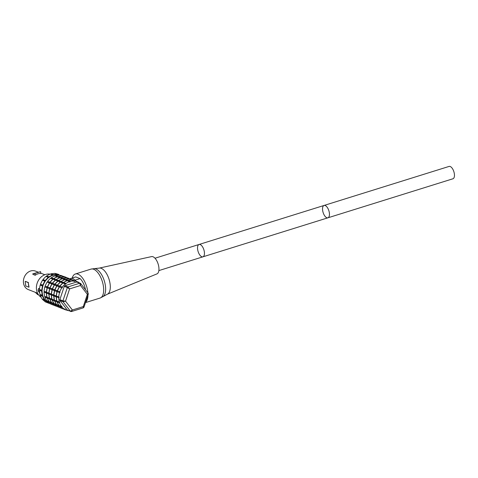 <?xml version="1.0" encoding="UTF-8"?>
<svg xmlns="http://www.w3.org/2000/svg" width="478" height="478" viewBox="0 0 478 478"><rect width="100%" height="100%" fill="white"/><g stroke="black" fill="none" stroke-linecap="round" stroke-linejoin="round"><path stroke-width="0.72" d="M25.442 281.381L28.447 282.552A9.913 8.222 111.3 0 0 28.495 284.894A9.913 8.222 111.3 0 0 29.044 287.087L28.196 282.629L25.442 281.381M25.197 281.458L25.788 285.993L28.794 287.164M38.168 272.143L35.474 271.092A9.913 8.222 -68.7 0 0 24.211 277.336A9.913 8.222 -68.7 0 0 28.256 289.56L37.577 293.199L37.768 294.705L38.342 294.526M37.768 294.705L35.258 292.297M34.966 273.416L40.594 271.665L32.827 273.81L32.898 274.354L35.211 275.256L34.966 273.416L32.827 273.81M40.594 271.665L40.833 273.5A9.913 8.222 111.3 0 0 35.211 275.256M78.213 282.145L79.551 282.976M78.123 282.42L78.249 282.05L72.411 280.066L78.249 282.05M74.723 280.968L74.556 281.482L73.965 281.249M73.976 280.903L71.664 280L67.876 280.425L70.188 281.327L73.976 280.903L73.959 281.428A14.794 12.273 -68.7 0 1 74.556 281.482M70.188 281.327L70.17 281.853L67.864 280.95L67.876 280.425M69.43 281.566L67.117 280.664L63.52 282.54L65.833 283.448L69.43 281.566L69.573 282.038A14.794 12.273 -68.7 0 1 70.17 281.853M65.833 283.448L65.976 283.92L63.664 283.018L63.52 282.54M65.157 283.956L62.851 283.054L59.875 286.161L62.188 287.063L65.157 283.956L65.444 284.326A14.794 12.273 -68.7 0 1 65.976 283.92M62.188 287.063L59.875 286.161M61.68 287.786L59.368 286.884L57.378 290.845L59.69 291.747L61.68 287.786L62.068 288.001A14.794 12.273 -68.7 0 1 62.469 287.433M59.69 291.747L57.378 290.845M59.858 292.638L57.097 291.694L59.858 292.638A14.794 12.273 -68.7 0 1 60.079 291.962M57.097 291.694L56.332 296.025L58.645 296.928L59.409 292.596M58.645 296.928L59.093 296.969A14.794 12.273 -68.7 0 0 59.075 297.657L56.308 296.898L56.864 301.086L59.17 301.988L58.621 297.8M59.17 301.988L59.625 301.845A14.794 12.273 -68.7 0 0 59.816 302.472L59.415 302.777L57.103 301.875L58.902 305.406L61.214 306.308L59.415 302.777M61.214 306.308L61.614 306.004A14.794 12.273 -68.7 0 0 61.991 306.488L61.686 306.924L59.38 306.022L62.212 308.471L64.518 309.374L61.686 306.924M64.518 309.374L64.823 308.943A14.794 12.273 -68.7 0 0 65.343 309.23L65.169 309.738L62.893 308.74M68.73 310.712L65.169 309.738M40.487 294.687A14.794 12.273 -68.7 0 0 40.57 294.95L42.877 295.852A14.794 12.273 111.3 0 0 44.681 299.383L44.275 299.694L42.476 296.157L40.164 295.255L41.962 298.792L44.275 299.694M44.382 299.61L45.052 299.873A14.794 12.273 111.3 0 0 47.89 302.323L47.585 302.759L44.747 300.304L42.44 299.401L45.273 301.857L47.585 302.759M47.842 302.389L48.403 302.61A14.794 12.273 111.3 0 0 49.019 302.903M64.781 309.009L65.343 309.23M61.321 306.225L61.991 306.488M57.103 301.875L57.509 301.57L59.816 302.472M56.308 296.898L59.075 297.657M60.097 275.256L65.928 277.234L60.031 275.453A14.794 12.273 111.3 0 0 59.762 275.352M59.272 275.197A14.794 12.273 111.3 0 0 57.617 274.862L57.025 274.635M57.037 274.288L54.725 273.38L50.937 273.81L53.249 274.713L57.037 274.288L57.025 274.808A14.794 12.273 111.3 0 0 53.231 275.232L50.925 274.33A14.794 12.273 -68.7 0 0 50.919 274.336M52.49 274.946L50.178 274.043L46.581 275.925L48.893 276.828L52.49 274.946L52.634 275.424A14.794 12.273 111.3 0 0 49.037 277.3L46.73 276.398A14.794 12.273 -68.7 0 0 46.414 276.631M48.218 277.336L45.912 276.433L42.936 279.54L45.249 280.443L48.218 277.336L48.505 277.706A14.794 12.273 111.3 0 0 45.535 280.813L43.223 279.911A14.794 12.273 -68.7 0 0 42.853 280.431M44.741 281.172L42.428 280.269L40.439 284.225L42.751 285.127L44.741 281.172L45.129 281.387A14.794 12.273 111.3 0 0 43.14 285.342L40.833 284.44A14.794 12.273 -68.7 0 0 40.606 285.115L42.918 286.017A14.794 12.273 111.3 0 0 42.154 290.349L41.706 290.313L42.47 285.975L40.158 285.073L39.393 289.405L41.706 290.313M42.231 295.368L41.682 291.186L39.375 290.283L39.925 294.466L42.685 295.225A14.794 12.273 111.3 0 1 42.136 291.042L39.829 290.14A14.794 12.273 -68.7 0 1 39.841 289.584M53.847 295.936L54.396 300.118L56.709 301.021L56.159 296.838L53.847 295.936L56.613 296.695A14.794 12.273 111.3 0 0 56.613 296.802M51.385 294.974L51.935 299.156L54.247 300.059L53.691 295.876L51.385 294.974L54.145 295.733A14.794 12.273 111.3 0 0 54.145 295.84M46.456 293.05L47.005 297.232L49.318 298.135L48.768 293.952L46.456 293.05L49.222 293.809A14.794 12.273 111.3 0 0 49.222 293.916M43.994 292.088L44.544 296.27L46.856 297.173L46.3 292.99L43.994 292.088L46.754 292.847A14.794 12.273 111.3 0 0 46.754 292.954M48.917 294.012L49.473 298.194L51.779 299.097L51.23 294.914L48.917 294.012L51.684 294.771A14.794 12.273 111.3 0 0 51.684 294.878M54.635 290.732L53.871 295.063L56.177 295.966L56.942 291.634L54.635 290.732L57.396 291.67A14.794 12.273 111.3 0 0 57.378 291.717M52.168 289.77L51.403 294.101L53.715 295.004L54.48 290.672L52.168 289.77L54.928 290.708A14.794 12.273 111.3 0 0 54.916 290.755M47.244 287.84L46.48 292.178L48.786 293.08L49.551 288.742L47.244 287.84L50.005 288.784A14.794 12.273 111.3 0 0 49.987 288.832M44.777 286.878L44.012 291.216L46.324 292.118L47.089 287.78L44.777 286.878L47.537 287.822A14.794 12.273 111.3 0 0 47.525 287.87M49.706 288.802L48.941 293.139L51.254 294.042L52.018 289.71L49.706 288.802L52.466 289.746A14.794 12.273 111.3 0 0 52.455 289.793M57.623 290.977A14.794 12.273 111.3 0 0 57.617 291L54.916 289.883L57.229 290.785L59.212 286.824L56.906 285.922L54.916 289.883M54.761 289.817L55.155 290.038A14.794 12.273 111.3 0 0 55.155 290.038L52.455 288.915L54.761 289.817L56.751 285.862L54.438 284.96L52.455 288.915M50.232 288.091A14.794 12.273 111.3 0 0 50.226 288.115L47.525 286.991L49.837 287.893L51.821 283.938L49.515 283.036L47.525 286.991M47.77 287.129A14.794 12.273 111.3 0 0 47.764 287.147L45.063 286.029L47.37 286.931L49.359 282.976L47.047 282.074L45.063 286.029M52.694 289.053A14.794 12.273 111.3 0 0 52.688 289.076L49.987 287.953L52.299 288.855L54.289 284.9L51.977 283.998L49.987 287.953M60.061 286.4A14.794 12.273 111.3 0 0 60.007 286.465L57.414 285.199L59.72 286.101L62.696 282.994L60.383 282.092L57.414 285.199M57.593 285.432A14.794 12.273 111.3 0 0 57.545 285.503L54.946 284.237L57.258 285.139L60.228 282.032L57.922 281.13L54.946 284.237M52.67 283.508A14.794 12.273 111.3 0 0 52.616 283.579L50.023 282.313L52.329 283.215L55.305 280.108L52.992 279.206L50.023 282.313M50.202 282.546A14.794 12.273 111.3 0 0 50.154 282.618L47.555 281.345L49.867 282.247L52.837 279.146L50.531 278.244L47.555 281.345M55.131 284.47A14.794 12.273 111.3 0 0 55.078 284.541L52.484 283.275L54.797 284.177L57.766 281.07L55.46 280.168L52.484 283.275M63.622 282.874A14.794 12.273 111.3 0 0 63.514 282.958L61.202 282.056L61.059 281.578L63.365 282.48L66.968 280.604L64.655 279.702L61.059 281.578M61.16 281.912A14.794 12.273 111.3 0 0 61.047 281.996L58.74 281.094L58.597 280.616L60.903 281.518L64.5 279.642L62.194 278.74L58.597 280.616M56.231 279.989A14.794 12.273 111.3 0 0 56.123 280.072L53.811 279.164L53.667 278.692L55.974 279.594L59.577 277.718L57.264 276.816L53.667 278.692M53.769 279.027A14.794 12.273 111.3 0 0 53.656 279.104L51.349 278.202L51.206 277.73L53.512 278.632L57.109 276.75L54.803 275.848L51.206 277.73M58.698 280.95A14.794 12.273 111.3 0 0 58.585 281.034L56.273 280.132L56.129 279.654L58.441 280.556L62.038 278.68L59.726 277.778L56.129 279.654M67.864 280.849A14.794 12.273 111.3 0 0 67.709 280.891L65.396 279.989L65.414 279.463L67.721 280.365L71.509 279.941L69.202 279.038L65.414 279.463M65.402 279.887A14.794 12.273 111.3 0 0 65.247 279.929L62.935 279.027L62.947 278.501L65.259 279.403L69.047 278.979L66.735 278.077L62.947 278.501M60.473 277.957A14.794 12.273 111.3 0 0 60.318 278.005L58.005 277.103L58.023 276.577L60.33 277.479L64.118 277.055L61.811 276.153L58.023 276.577M58.011 276.995A14.794 12.273 111.3 0 0 57.856 277.043L55.544 276.135L55.556 275.615L57.868 276.517L61.656 276.093L59.344 275.191L55.556 275.615M62.941 278.919A14.794 12.273 111.3 0 0 62.779 278.967L60.473 278.065L60.485 277.539L62.797 278.441L66.585 278.017L64.273 277.115L60.485 277.539M54.641 300.913L56.44 304.444L58.752 305.346L56.948 301.815L54.641 300.913L55.042 300.608L57.354 301.51A14.794 12.273 111.3 0 0 57.402 301.648M52.174 299.951L53.978 303.482L56.285 304.384L54.486 300.853L52.174 299.951L52.58 299.64L54.886 300.543A14.794 12.273 111.3 0 0 54.934 300.686M47.25 298.027L49.049 301.558L51.355 302.46L49.557 298.929L47.25 298.027L47.651 297.716L49.963 298.619A14.794 12.273 111.3 0 0 50.011 298.762M44.783 297.059L46.587 300.596L48.893 301.499L47.095 297.961L44.783 297.059L45.189 296.754L47.495 297.657A14.794 12.273 111.3 0 0 47.543 297.8M49.712 298.989L51.51 302.52L53.823 303.422L52.024 299.891L49.712 298.989L50.118 298.678L52.425 299.581A14.794 12.273 111.3 0 0 52.472 299.724M39.674 292.554A2.217 1.034 72.7 0 1 38.425 290.427A2.217 1.034 72.7 0 1 38.778 288.431M39.686 292.673L38.664 291.753L38.049 290.17L38.688 288.455L39.507 288.778M52.425 299.581L52.024 299.891M47.495 297.657L47.095 297.961M42.877 295.852L42.476 296.157M40.57 294.95L40.164 295.255M49.963 298.619L49.557 298.929M54.886 300.543L54.486 300.853M57.354 301.51L56.948 301.815M51.988 303.13L54.821 305.585L57.127 306.488L54.295 304.032L51.988 303.13L52.222 302.795M54.534 303.697L54.295 304.032M47.059 301.206L49.891 303.661L52.204 304.564L49.371 302.108L47.059 301.206L47.292 300.871M49.604 301.773L49.371 302.108M45.052 299.873L44.747 300.304M42.673 299.067L42.44 299.401M49.521 302.168L52.353 304.623L54.665 305.526L51.833 303.07L49.521 302.168L49.76 301.833M52.066 302.735L51.833 303.07M54.45 304.098L57.282 306.547L59.595 307.45L56.763 305L54.45 304.098L54.683 303.757M56.996 304.659L56.763 305M59.38 306.022L59.613 305.687M56.912 305.06L59.744 307.509L62.056 308.412L59.224 305.962L56.912 305.06L57.151 304.719M59.457 305.621L59.224 305.962M62.863 308.824L55.502 305.854M53.01 304.976L50.572 303.93M49.832 303.608L45.954 302.12M48.403 302.61L48.236 303.118M55.472 305.938L53.04 304.892M61.28 275.525L62.02 275.842M68.545 278.256L65.02 277.18L68.545 278.256M58.997 274.527L55.478 273.452L58.997 274.527M57.617 274.862L57.784 274.354M66.084 277.294L62.558 276.218L66.084 277.294M71.007 279.224L67.488 278.142L71.007 279.224M73.475 280.186L69.949 279.104L73.475 280.186M62.797 278.441L62.779 278.967M57.856 277.043L57.868 276.517M53.231 275.232L53.249 274.713M50.937 273.81L50.925 274.33M60.33 277.479L60.318 278.005M65.259 279.403L65.247 279.929M67.721 280.365L67.709 280.891M58.441 280.556L58.585 281.034M53.656 279.104L53.512 278.632M49.037 277.3L48.893 276.828M46.581 275.925L46.73 276.398M55.974 279.594L56.123 280.072M60.903 281.518L61.047 281.996M63.365 282.48L63.514 282.958M54.797 284.177L55.078 284.541M50.154 282.618L49.867 282.247M45.535 280.813L45.249 280.443M42.936 279.54L43.223 279.911M52.329 283.215L52.616 283.579M57.258 285.139L57.545 285.503M59.72 286.101L60.007 286.465M52.299 288.855L52.688 289.076M47.764 287.147L47.37 286.931M43.14 285.342L42.751 285.127M40.439 284.225L40.833 284.44M49.837 287.893L50.226 288.115M57.229 290.785L57.617 291M52.466 289.746L52.018 289.71M47.537 287.822L47.089 287.78M42.918 286.017L42.47 285.975M40.606 285.115L40.158 285.073M50.005 288.784L49.551 288.742M54.928 290.708L54.48 290.672M57.396 291.67L56.942 291.634M56.613 296.695L56.159 296.838M54.145 295.733L53.691 295.876M49.222 293.809L48.768 293.952M42.136 291.042L41.682 291.186M39.829 290.14L39.375 290.283M46.754 292.847L46.3 292.99M51.684 294.771L51.23 294.914M41.18 297.25A12.5 10.367 -68.7 0 1 37.368 282.618A12.5 10.367 -68.7 0 1 49.963 274.157M71.467 311.536L72.375 309.995L65.528 301.152L62.929 300.829A0.926 0.765 111.3 0 0 63.042 301.702L65.528 301.152L69.597 288.897L67.954 286.92A0.926 0.765 111.3 0 0 67.332 287.565L69.597 288.897L80.513 285.491L80.507 283.454A0.926 0.765 111.3 0 0 80.22 283.239L80.22 283.239A0.926 0.765 111.3 0 0 79.772 283.227L80.513 285.491L87.36 294.334L88.299 294.101M59.852 299.628L64.255 286.364L67.332 287.565L62.929 300.829L59.852 299.628A0.926 0.765 111.3 0 0 59.965 300.501L63.042 301.702L70.457 311.28L67.38 310.079L59.965 300.501M83.937 307.229L83.292 306.589L72.375 309.995L70.457 311.28A0.926 0.765 -68.7 0 0 70.738 311.495A0.926 0.765 -68.7 0 1 70.738 311.495A0.926 0.765 -68.7 0 0 71.192 311.507M64.877 285.713L76.695 282.026L79.772 283.227L67.954 286.92L64.877 285.713A0.926 0.765 111.3 0 0 64.255 286.364M80.734 283.627L77.143 282.038A0.926 0.765 111.3 0 0 76.695 282.026M67.38 310.079A0.926 0.765 111.3 0 0 67.661 310.294L71.533 311.519M83.292 306.589L83.303 307.844L83.943 307.217L88.293 294.119L88.131 293.175L87.36 294.334L83.292 306.589M85.538 289.829A12.261 5.706 -107.3 0 0 80.119 278.614L75.118 280.174A12.261 5.706 -107.3 0 0 70.75 278.471L75.751 276.911L80.119 278.614M76.05 281.189A12.261 5.706 -107.3 0 0 75.118 280.174M70.75 278.471A12.261 5.706 -107.3 0 0 70.708 278.483A12.261 5.706 -107.3 0 0 69.997 278.823M72.244 278.005A15.165 7.056 72.7 0 1 75.345 273.996A15.165 7.056 72.7 0 1 78.936 274.641A15.165 7.056 72.7 0 1 87.898 292.877M87.976 295.075A15.165 7.056 72.7 0 1 85.58 302.281M107.311 294.227A13.689 6.369 72.7 0 0 109.809 282.223A13.689 6.369 72.7 0 0 102.155 268.773A13.689 6.369 72.7 0 0 99.161 268.122L151.58 256.596A9.064 4.218 72.7 0 1 153.563 257.027A9.064 4.218 72.7 0 1 158.63 265.935A9.064 4.218 72.7 0 1 156.975 273.882L107.311 294.227L103.081 296.557A14.806 6.889 72.7 0 0 104.3 280.843A14.806 6.889 72.7 0 0 94.357 268.612L91.047 269.09A15.165 7.056 72.7 0 1 94.644 269.741A15.165 7.056 72.7 0 1 103.182 284.942A15.165 7.056 72.7 0 1 100.087 298.045L103.081 296.557M454.1 172.516A6.471 3.011 -107.3 0 0 449.069 166.428L324.066 205.45A6.471 3.011 72.7 0 1 329.097 211.539A6.471 3.011 72.7 0 1 327.926 217.807A6.471 3.011 72.7 0 1 323.122 212.525A6.471 3.011 72.7 0 1 324.066 205.45A6.471 3.011 -107.3 0 1 327.836 208.294A6.471 3.011 -107.3 0 1 327.926 217.807L452.929 178.784A6.471 3.011 -107.3 0 0 454.1 172.516M202.833 247.323A6.471 3.011 72.7 0 1 202.923 256.835A6.471 3.011 72.7 0 1 198.119 251.553A6.471 3.011 72.7 0 1 199.063 244.473A6.471 3.011 72.7 0 1 202.833 247.323M158.863 270.59L202.923 256.835A6.471 3.011 -107.3 0 0 203.867 249.755A6.471 3.011 -107.3 0 0 199.063 244.473L324.066 205.45M44.795 274.736L40.791 273.171M71.539 311.519L83.303 307.85M88.131 293.175L80.74 283.633M75.709 276.923L70.708 278.483M85.472 302.604L100.087 298.045M75.345 273.996L91.047 269.09M99.161 268.122L94.351 268.612M202.923 256.835L327.926 217.807M155.003 258.234L199.063 244.473"/></g></svg>
